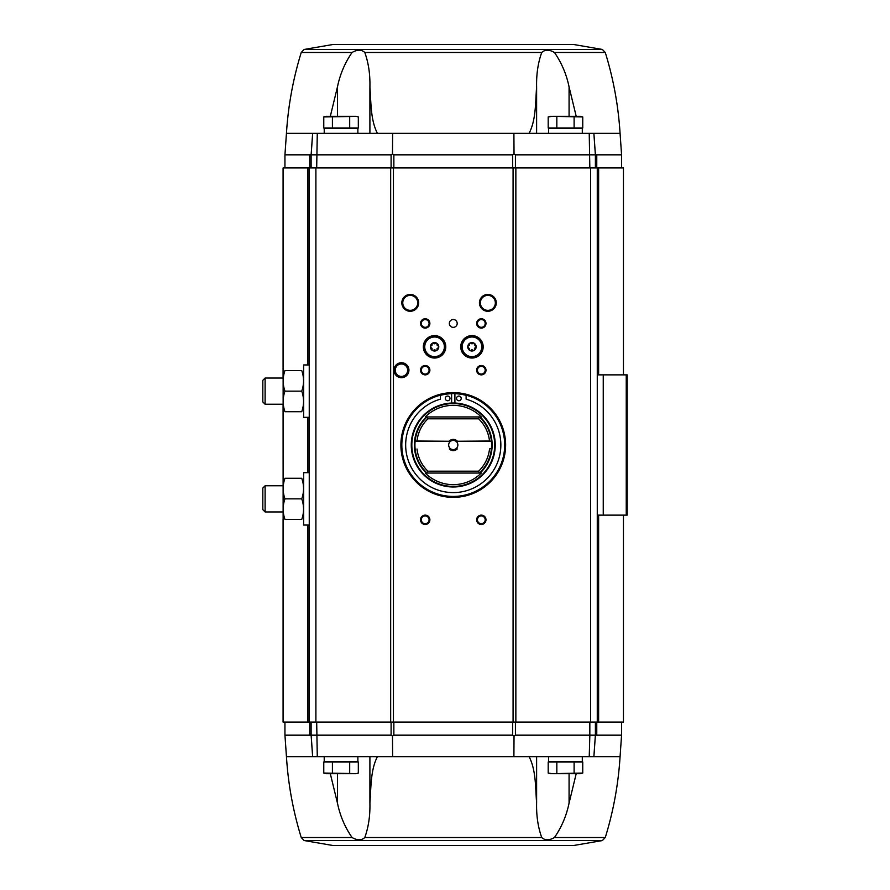 <?xml version="1.0" encoding="UTF-8"?>
<svg xmlns="http://www.w3.org/2000/svg" width="890" height="890" viewBox="0 0 890 890"><rect width="100%" height="100%" fill="white"/><g stroke="black" fill="none" stroke-linecap="round" stroke-linejoin="round"><path stroke-width="1.33" d="M576.208 116.312L569.077 86.953C566.507 74.36 561.635 62.867 554.448 52.477C549.264 49.462 545.025 49.462 541.732 52.477C538.016 62.801 536.314 74.293 536.614 86.953L536.614 133.333M529.116 133.333C536.103 119.738 535.402 102.239 536.614 86.953M304.146 49.451L602.374 49.451L573.627 44.5L332.893 44.5L304.146 49.451L301.243 52.477L352.073 52.477C357.268 49.462 361.507 49.462 364.789 52.477C368.516 62.867 370.218 74.36 369.906 86.953C371.108 102.205 370.429 119.783 377.405 133.333M311.122 154.838L311.122 167.932L311.122 154.838L391.099 154.838L392.49 153.937L393.858 154.838L512.662 154.838L514.031 153.937L515.421 154.838L595.399 154.838L593.886 133.333L312.635 133.333L311.122 154.838L309.753 154.838L309.753 167.932M328.087 773.688L323.771 773.065L326.085 773.688L356.011 773.688L358.325 773.065L358.325 761.996L323.771 761.996L323.771 773.065L355.733 773.577M556.828 761.996L548.196 761.996L548.196 773.065L552.512 773.688L548.196 773.065L550.51 773.688L582.75 773.065L582.75 761.996L556.828 761.996L556.828 773.065M593.886 133.333L620.074 133.333L621.576 154.838L595.399 154.838L595.399 167.932M301.243 52.477C293.099 78.843 288.171 105.799 286.447 133.333L284.945 154.838L309.753 154.838M307.896 364.956L307.896 167.932L283.076 167.932L283.076 378.05L265.109 378.05L265.109 404.227L283.076 404.227L283.131 519.437M307.896 167.932L623.445 167.932L623.445 374.868M529.116 756.667C536.103 770.262 535.402 787.761 536.614 803.047L536.614 756.667M576.208 773.688L569.077 803.047C566.507 815.64 561.635 827.133 554.448 837.523C549.264 840.538 545.025 840.538 541.732 837.523C538.016 827.199 536.314 815.707 536.614 803.047M377.405 756.667C370.429 770.217 371.108 787.795 369.906 803.047C370.218 815.64 368.516 827.133 364.789 837.523C361.507 840.538 357.268 840.538 352.073 837.523C344.92 827.199 340.036 815.707 337.444 803.047L337.444 773.688M330.312 773.688L337.444 803.047M554.448 837.523L605.278 837.523L602.374 840.549L573.627 845.5L332.893 845.5L573.627 845.5M605.278 837.523C613.421 811.157 618.35 784.201 620.074 756.667L621.576 735.162L595.399 735.162L593.886 756.667L312.635 756.667L311.122 735.162L311.122 722.068M312.635 756.667L286.447 756.667L284.945 735.162L391.099 735.162L392.49 736.063L393.858 735.162L393.858 722.068M595.399 735.162L595.399 722.068L595.399 735.162L589.848 735.162L589.236 756.667M589.836 722.068L589.836 735.162L515.421 735.162L514.031 736.063L512.662 735.162L393.858 735.162M623.445 515.132L623.445 722.068L598.625 722.068L598.625 515.132M283.076 519.326L283.076 722.068L598.625 722.068M597.268 722.068L597.268 515.132L627.183 515.132L627.183 374.868L597.268 374.868L597.268 167.932M597.268 515.132L597.268 374.868M309.253 722.068L309.253 167.932M410.245 294.445A8.411 8.411 0 0 1 417.532 307.072A8.411 8.411 0 0 1 402.959 307.072A8.411 8.411 0 0 1 410.245 294.445M487.853 294.445A8.411 8.411 0 0 1 495.151 307.072A8.411 8.411 0 0 1 480.567 307.072A8.411 8.411 0 0 1 487.853 294.445M401.457 362.708A7.476 7.476 0 0 1 407.932 373.934A7.476 7.476 0 0 1 394.982 373.934A7.476 7.476 0 0 1 401.457 362.708M453.255 319.51A3.927 3.927 0 0 1 456.659 325.406A3.927 3.927 0 0 1 449.862 325.406A3.927 3.927 0 0 1 453.255 319.51M425.209 318.765A4.673 4.673 0 0 1 429.258 325.773A4.673 4.673 0 0 1 421.159 325.773A4.673 4.673 0 0 1 425.209 318.765M481.312 318.765A4.673 4.673 0 0 1 485.361 325.773A4.673 4.673 0 0 1 477.263 325.773A4.673 4.673 0 0 1 481.312 318.765M434.554 335.597A11.225 11.225 0 0 1 444.277 352.429A11.225 11.225 0 0 1 424.841 352.429A11.225 11.225 0 0 1 434.554 335.597M471.967 335.597A11.225 11.225 0 0 1 481.679 352.429A11.225 11.225 0 0 1 462.244 352.429A11.225 11.225 0 0 1 471.967 335.597M425.209 515.132A4.673 4.673 0 0 1 429.258 522.141A4.673 4.673 0 0 1 421.159 522.141A4.673 4.673 0 0 1 425.209 515.132M425.209 365.512A4.673 4.673 0 0 1 429.258 372.532A4.673 4.673 0 0 1 421.159 372.532A4.673 4.673 0 0 1 425.209 365.512M481.312 365.512A4.673 4.673 0 0 1 485.361 372.532A4.673 4.673 0 0 1 477.263 372.532A4.673 4.673 0 0 1 481.312 365.512M481.312 515.132A4.673 4.673 0 0 1 485.361 522.141A4.673 4.673 0 0 1 477.263 522.141A4.673 4.673 0 0 1 481.312 515.132M481.312 515.944A3.86 3.86 0 0 1 484.661 521.74A3.86 3.86 0 0 1 477.963 521.74A3.86 3.86 0 0 1 481.312 515.944M481.312 366.324A3.86 3.86 0 0 1 484.661 372.12A3.86 3.86 0 0 1 477.963 372.12A3.86 3.86 0 0 1 481.312 366.324M425.209 366.324A3.86 3.86 0 0 1 428.557 372.12A3.86 3.86 0 0 1 421.86 372.12A3.86 3.86 0 0 1 425.209 366.324M425.209 515.944A3.86 3.86 0 0 1 428.557 521.74A3.86 3.86 0 0 1 421.86 521.74A3.86 3.86 0 0 1 425.209 515.944M481.312 319.577A3.86 3.86 0 0 1 484.661 325.373A3.86 3.86 0 0 1 477.963 325.373A3.86 3.86 0 0 1 481.312 319.577M425.209 319.577A3.86 3.86 0 0 1 428.557 325.373A3.86 3.86 0 0 1 421.86 325.373A3.86 3.86 0 0 1 425.209 319.577M401.457 363.977A6.219 6.219 0 0 1 406.841 373.299A6.219 6.219 0 0 1 396.072 373.299A6.219 6.219 0 0 1 401.457 363.977M487.853 295.38A7.476 7.476 0 0 1 494.339 306.605A7.476 7.476 0 0 1 481.379 306.605A7.476 7.476 0 0 1 487.853 295.38M410.245 295.38A7.476 7.476 0 0 1 416.72 306.605A7.476 7.476 0 0 1 403.771 306.605A7.476 7.476 0 0 1 410.245 295.38M392.624 756.667L392.49 736.063M514.031 736.063L513.897 756.667M595.377 735.162L593.864 756.667M312.657 756.667L311.144 735.162M317.285 756.667L316.684 722.068M513.897 133.333L514.031 153.937M392.49 153.937L392.624 133.333M593.864 133.333L595.377 154.838M589.236 133.333L589.836 167.932M311.144 154.838L312.657 133.333M316.684 167.932L317.285 133.333M324.216 756.667L324.216 761.718L357.88 761.718L357.88 756.667M548.641 756.667L548.641 761.718L582.305 761.718L582.305 756.667M574.106 761.996L574.106 773.065M552.512 773.688L580.436 773.688L582.75 773.065M332.415 761.996L332.415 773.065M349.692 761.996L349.692 773.065M352.073 52.477C344.92 62.801 340.036 74.293 337.444 86.953L337.444 116.312M330.312 116.312L337.444 86.953M324.216 133.333L324.216 128.282L357.88 128.282L357.88 133.333M323.771 116.935L326.085 116.312L356.011 116.312L358.325 116.935L358.325 128.004L323.771 128.004L323.771 116.935L355.733 116.423M548.641 133.333L548.641 128.282L582.305 128.282L582.305 133.333M574.106 128.004L548.196 128.004L548.196 116.935L552.512 116.312L548.196 116.935L550.51 116.312L582.75 116.935L582.75 128.004L574.106 128.004L574.106 116.935M556.828 128.004L556.828 116.935M332.415 128.004L332.415 116.935M349.692 128.004L349.692 116.935M552.512 116.312L580.436 116.312L582.75 116.935M489.511 448.983A36.468 36.468 0 0 1 478.642 471.177L427.879 471.177L427.122 473.057L425.242 473.057A39.65 39.65 0 0 0 481.279 473.057L479.387 473.057A38.337 38.337 0 0 0 491.414 448.738L489.778 448.738L491.414 448.738A38.337 38.337 0 0 0 491.414 441.262L489.511 441.017A36.468 36.468 0 0 0 478.642 418.823L479.387 416.943A38.337 38.337 0 0 1 491.414 441.262L455.936 441.262A4.595 4.595 0 0 1 455.936 448.738L457.115 448.738M449.406 448.738L450.585 448.738A4.595 4.595 0 0 1 450.585 441.262L415.107 441.262A38.337 38.337 0 0 0 427.122 473.057L426.332 473.057A38.882 38.882 0 0 1 426.332 416.943L427.122 416.943L427.879 418.823A36.468 36.468 0 0 0 417.01 441.017L415.107 441.262A38.337 38.337 0 0 1 427.122 416.943L425.242 416.943A39.65 39.65 0 0 1 481.279 416.943L480.188 416.943A38.882 38.882 0 0 1 480.188 473.057L479.387 473.057L478.642 471.177M489.511 441.017L457.115 441.262M449.406 441.262L417.01 441.017M427.879 471.177A36.468 36.468 0 0 1 417.01 448.983M457.215 448.983A5.607 5.607 0 0 1 449.305 448.983M449.305 441.017A5.607 5.607 0 0 1 457.215 441.017M478.642 418.823L427.879 418.823M453.255 403.014A41.986 41.986 0 0 1 489.622 465.993A41.986 41.986 0 0 1 416.898 465.993A41.986 41.986 0 0 1 453.255 403.014M453.255 393.569A51.431 51.431 0 0 1 497.799 470.71A51.431 51.431 0 0 1 408.721 470.71A51.431 51.431 0 0 1 453.255 393.569M453.255 392.824A52.176 52.176 0 0 1 498.445 471.088A52.176 52.176 0 0 1 408.076 471.088A52.176 52.176 0 0 1 453.255 392.824M453.255 392.635A52.365 52.365 0 0 1 498.611 471.177A52.365 52.365 0 0 1 407.909 471.177A52.365 52.365 0 0 1 453.255 392.635M451.619 403.048L451.619 393.692A49.462 49.462 0 0 0 440.405 395.36L440.405 399.176A47.593 47.593 0 0 0 414.384 472.457A47.593 47.593 0 0 0 492.137 472.457A47.593 47.593 0 0 0 466.115 399.176L466.115 395.36A49.462 49.462 0 0 0 454.901 393.692L454.901 403.048M458.873 396.072A2.336 2.336 0 0 0 456.537 398.409A2.336 2.336 0 0 0 458.873 400.745A2.336 2.336 0 0 0 461.209 398.409A2.336 2.336 0 0 0 458.873 396.072M447.648 396.072A2.336 2.336 0 0 0 445.311 398.409A2.336 2.336 0 0 0 447.648 400.745A2.336 2.336 0 0 0 449.984 398.409A2.336 2.336 0 0 0 447.648 396.072M479.387 416.943L427.122 416.943M479.387 473.057L427.122 473.057M455.936 448.738A4.595 4.595 0 0 1 450.585 448.738M450.585 441.262A4.595 4.595 0 0 1 455.936 441.262M309.253 525.044L303.646 525.044L303.646 472.679L309.253 472.679M284.967 519.437C282.553 512.596 282.553 505.731 284.967 498.856C282.553 492.014 282.553 485.161 284.967 478.286C282.553 478.286 282.553 478.286 284.967 478.286L301.743 478.286C304.157 485.128 304.157 491.992 301.743 498.856C304.157 505.709 304.157 512.562 301.743 519.437C304.157 519.437 304.157 519.437 301.743 519.437L284.967 519.437C282.553 519.437 282.553 519.437 284.967 519.437M301.743 498.856L284.967 498.856M301.743 478.286C304.157 478.286 304.157 478.286 301.743 478.286M265.109 511.95L265.109 485.773L262.817 488.065L262.817 509.659L265.109 511.95L283.076 511.95M309.253 417.321L303.646 417.321L303.646 364.956L309.253 364.956M283.131 370.563L283.131 411.714M284.967 411.714C282.553 404.872 282.553 398.008 284.967 391.144C282.553 384.291 282.553 377.438 284.967 370.563C282.553 370.563 282.553 370.563 284.967 370.563L301.743 370.563C304.157 377.405 304.157 384.269 301.743 391.144C304.157 397.986 304.157 404.839 301.743 411.714C304.157 411.714 304.157 411.714 301.743 411.714L284.967 411.714C282.553 411.714 282.553 411.714 284.967 411.714M301.743 391.144L284.967 391.144M301.743 370.563C304.157 370.563 304.157 370.563 301.743 370.563M265.109 378.05L262.817 380.341L262.817 401.935L265.109 404.227M469.475 349.492A0.846 0.846 0 0 0 469.475 349.97A4.016 4.016 0 0 1 467.984 347.389L469.475 349.97A0.846 0.846 0 0 0 470.476 350.549L473.458 350.549A0.846 0.846 0 0 0 474.448 349.97L475.939 347.389A4.016 4.016 0 0 1 474.448 349.97A0.846 0.846 0 0 0 474.448 349.492M468.396 345.999A0.846 0.846 0 0 0 467.984 346.243A4.016 4.016 0 0 1 469.475 343.662L467.984 346.243A0.846 0.846 0 0 0 468.396 347.634M470.888 343.318A0.846 0.846 0 0 0 470.476 343.084A4.016 4.016 0 0 1 473.458 343.084L470.476 343.084A0.846 0.846 0 0 0 469.475 344.141M474.448 344.141A0.846 0.846 0 0 0 474.448 343.662A4.016 4.016 0 0 1 475.939 346.243L474.448 343.662A0.846 0.846 0 0 0 473.035 343.318M462.144 346.811A9.823 9.823 0 0 1 476.873 338.311A9.823 9.823 0 0 1 476.873 355.321A9.823 9.823 0 0 1 462.144 346.811M467.751 346.811A4.205 4.205 0 0 1 474.07 343.173A4.205 4.205 0 0 1 474.07 350.46A4.205 4.205 0 0 1 467.751 346.811M461.209 346.811A10.758 10.758 0 0 1 477.34 337.499A10.758 10.758 0 0 1 477.34 356.134A10.758 10.758 0 0 1 461.209 346.811M475.527 347.634A0.846 0.846 0 0 0 475.527 345.999M473.035 350.304A0.846 0.846 0 0 0 473.458 350.549A4.016 4.016 0 0 1 470.476 350.549A0.846 0.846 0 0 0 470.888 350.304M472.601 349.993A1.469 1.469 0 0 0 471.333 349.993M469.531 348.947A1.469 1.469 0 0 0 469.341 348.335M469.341 345.298A1.469 1.469 0 0 0 469.531 344.686M471.322 343.64A1.469 1.469 0 0 0 472.59 343.64M474.392 344.675A1.469 1.469 0 0 0 475.026 345.776M475.026 347.857A1.469 1.469 0 0 0 474.392 348.947M432.073 349.492A0.846 0.846 0 0 0 432.073 349.97A4.016 4.016 0 0 1 430.582 347.389L432.073 349.97A0.846 0.846 0 0 0 433.063 350.549L436.044 350.549A0.846 0.846 0 0 0 437.046 349.97L438.536 347.389A4.016 4.016 0 0 1 437.046 349.97A0.846 0.846 0 0 0 437.046 349.492M430.994 345.999A0.846 0.846 0 0 0 430.582 346.243A4.016 4.016 0 0 1 432.073 343.662L430.582 346.243A0.846 0.846 0 0 0 430.994 347.634M433.486 343.318A0.846 0.846 0 0 0 433.063 343.084A4.016 4.016 0 0 1 436.044 343.084L433.063 343.084A0.846 0.846 0 0 0 432.073 344.141M437.046 344.141A0.846 0.846 0 0 0 437.046 343.662A4.016 4.016 0 0 1 438.536 346.243L437.046 343.662A0.846 0.846 0 0 0 435.633 343.318M424.741 346.811A9.823 9.823 0 0 1 439.471 338.311A9.823 9.823 0 0 1 439.471 355.321A9.823 9.823 0 0 1 424.741 346.811M430.348 346.811A4.205 4.205 0 0 1 436.667 343.173A4.205 4.205 0 0 1 436.667 350.46A4.205 4.205 0 0 1 430.348 346.811M423.807 346.811A10.758 10.758 0 0 1 439.938 337.499A10.758 10.758 0 0 1 439.938 356.134A10.758 10.758 0 0 1 423.807 346.811M438.114 347.634A0.846 0.846 0 0 0 438.114 345.999M435.633 350.304A0.846 0.846 0 0 0 436.044 350.549A4.016 4.016 0 0 1 433.063 350.549A0.846 0.846 0 0 0 433.486 350.304M435.188 349.993A1.469 1.469 0 0 0 433.931 349.993M432.128 348.947A1.469 1.469 0 0 0 431.494 347.857M431.494 345.776A1.469 1.469 0 0 0 432.128 344.686M433.92 343.64A1.469 1.469 0 0 0 435.188 343.64M436.99 344.675A1.469 1.469 0 0 0 437.179 345.298M437.179 348.335A1.469 1.469 0 0 0 436.99 348.947M364.789 52.477L541.732 52.477M554.448 52.477L605.278 52.477C613.421 78.843 618.35 105.799 620.074 133.333M596.767 154.838L596.767 167.932M391.099 154.838L391.099 167.932M393.858 154.838L393.858 167.932M512.662 154.838L512.662 167.932M515.421 154.838L515.421 167.932M541.732 837.523L364.789 837.523M352.073 837.523L301.243 837.523C293.099 811.157 288.171 784.201 286.447 756.667M602.374 840.549L304.146 840.549L301.243 837.523M309.753 735.162L309.753 722.068M596.767 735.162L596.767 722.068M391.099 735.162L391.099 722.068M512.662 735.162L512.662 722.068M515.421 735.162L515.421 722.068M603.253 515.132L603.253 374.868M626.249 515.132L626.249 374.868M307.896 722.068L307.896 525.044M307.896 472.679L307.896 417.321M315.894 722.068L315.894 167.932M390.666 722.068L390.666 167.932M393.447 722.068L393.447 167.932M513.074 722.068L513.074 167.932M515.855 722.068L515.855 167.932M590.626 722.068L590.626 167.932M598.625 374.868L598.625 167.932M620.074 756.667L593.886 756.667M569.077 803.047L569.077 773.688M369.906 803.047L369.906 756.667M286.447 133.333L312.635 133.333M569.077 86.953L569.077 116.312M369.906 86.953L369.906 133.333M453.255 403.559A41.441 41.441 0 0 1 489.144 465.715A41.441 41.441 0 0 1 417.377 465.715A41.441 41.441 0 0 1 453.255 403.559M621.576 154.838L621.576 167.932M284.945 154.838L284.945 167.932M621.576 735.162L621.576 722.068M284.945 735.162L284.945 722.068M304.146 840.549L332.893 845.5M602.374 49.451L605.278 52.477M265.109 485.773L283.076 485.773"/></g></svg>
